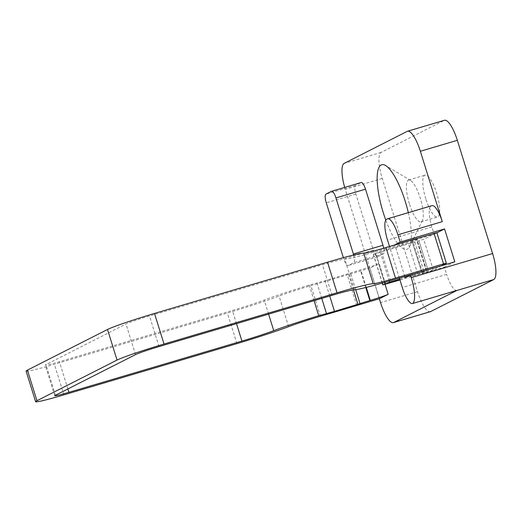 <?xml version="1.0" encoding="UTF-8"?>
<svg xmlns="http://www.w3.org/2000/svg" width="522" height="522" viewBox="0 0 522 522"><rect width="100%" height="100%" fill="white"/><g stroke="black" fill="none" stroke-linecap="round" stroke-linejoin="round"><path stroke-width="0.39" stroke-dasharray="2.61 1.96" d="M412.197 241.954L421.848 272.523L412.197 241.954L380.107 251.591L373.276 254.305L423.688 239.317L436.836 232.61M421.848 272.523L422.207 273.672L444.392 267.101L446.656 274.363L402.292 287.505M399.343 278.043L389.51 246.475M417.065 238.182L411.962 240.772L434.141 234.202L431.877 226.933A19.255 5.305 73.5 0 1 430.963 206.131L431.766 205.727A19.255 5.305 73.5 0 1 432.02 205.629M411.962 240.772L412.321 241.921M426.957 269.933L426.572 270.128L417.039 239.526L417.424 239.33L416.556 239.585L426.089 270.187M417.424 239.33L417.104 238.3M404.759 276.445L394.926 244.87M405.131 277.645L427.316 271.075L426.996 270.05M383.722 248.185A8.019 2.212 73.5 0 1 383.357 253.914L377.713 256.778A8.019 2.212 73.5 0 1 377.608 256.824A8.019 2.212 73.5 0 1 373.328 250.149L355.86 194.067A8.019 2.212 73.5 0 1 355.482 185.401L361.126 182.537L331.548 191.3M385.066 284.386L378.626 263.714L369.915 268.132L379.448 298.734M408.321 212.65A44.122 12.163 73.5 0 1 409.613 246.586A44.122 12.163 73.5 0 1 385.784 220.088M454.799 261.816L444.392 267.101M434.141 234.202L436.894 232.805M379.357 298.767L345.29 189.382A24.064 6.636 73.5 0 1 344.696 187.391M456.867 290.402A19.255 5.305 73.5 0 1 446.656 274.363M422.207 273.672L427.316 271.075M353.688 254.99A8.019 2.212 73.5 0 1 353.779 262.677L348.135 265.541A8.019 2.212 73.5 0 1 348.03 265.581A8.019 2.212 73.5 0 1 343.75 258.905L343.365 257.672M421.939 272.477L426.572 270.135L417.045 239.533L412.406 241.875M378.626 263.714A16.045 0.783 -17.3 0 1 360.787 269.796L360.317 269.939A16.045 0.783 162.7 0 0 350.523 273.013L348.389 273.685A107.865 5.246 162.7 0 0 324.978 280.797A16.045 0.783 162.7 0 0 316.971 283.002L309.22 285.103A52.148 2.538 162.7 0 0 264.21 300.046A32.09 1.559 -17.3 0 1 232.401 310.473L59.391 361.72A20.058 0.972 -17.3 0 1 45.251 365.146A20.058 0.972 -17.3 0 1 45.91 364.656L125.998 323.999A20.058 0.972 -17.3 0 1 149.488 315.986L322.498 264.739A32.09 1.559 -17.3 0 1 344.774 259.147A52.148 2.538 162.7 0 0 380.975 250.064L416.556 239.585M369.915 268.132L347.261 274.866A179.966 8.75 162.7 0 1 310.903 285.632A32.09 1.559 -17.3 0 0 279.087 296.065A52.148 2.538 162.7 0 1 227.396 313.017L54.386 364.265A40.109 1.951 162.7 0 1 26.1 371.109M441.305 265.809L433.221 269.913L428.523 271.518L418.99 240.916L428.523 271.518L399.943 279.981M425.789 198.856A21.82 6.016 73.5 0 1 425.038 175.17A21.82 6.016 73.5 0 1 436.679 193.329A21.82 6.016 73.5 0 1 437.436 217.015A21.82 6.016 73.5 0 1 425.789 198.856M409.372 203.724A21.82 6.016 73.5 0 1 408.622 180.031A21.82 6.016 73.5 0 1 410.54 180.423A21.82 6.016 73.5 0 1 420.269 198.19A21.82 6.016 73.5 0 1 422.409 220.512A21.82 6.016 73.5 0 1 421.019 221.876A21.82 6.016 73.5 0 1 409.372 203.724M430.363 311.68A24.064 6.636 73.5 0 1 417.522 291.654L382.254 178.433A24.064 6.636 73.5 0 1 381.112 152.431L444.183 120.412A24.064 6.636 73.5 0 1 444.496 120.288M399.702 279.211L421.73 272.556M356.794 305.468L347.261 274.866M320.43 316.234L310.903 285.632M366.268 287.394L360.787 269.796M329.721 296.026L324.978 280.797M321.761 298.382L316.971 283.002M314.061 300.659L309.22 285.103M431.877 226.933L387.513 240.074M430.963 206.131L386.6 219.273M431.766 205.727L387.402 218.868M383.357 253.914L353.779 262.677M377.713 256.778L348.135 265.541M373.328 250.149L343.75 258.905M355.86 194.067L326.283 202.83M355.482 185.401L325.904 194.164M417.522 291.654L380.551 302.603M382.254 178.433L345.29 189.382M381.112 152.431L344.148 163.379M444.183 120.412L407.212 131.368M417.737 273.867L408.211 243.265M422.435 272.262L412.909 241.66M423.747 270.82L414.214 240.218M426.441 270.233L416.908 239.631M433.221 269.913L423.688 239.317M446.232 263.31L436.705 232.708M63.919 394.867L54.386 364.265M236.923 343.62L227.396 313.017M288.62 326.668L279.087 296.065M365.791 287.511L360.317 269.939M355.704 289.651L350.523 273.013M353.414 289.814L348.389 273.685M268.595 314.127L264.21 300.046M236.499 323.64L232.401 310.473M67.873 388.949L59.391 361.72M55.443 395.258L45.91 364.656M135.531 354.601L125.998 323.999M159.021 346.588L149.488 315.986M332.031 295.341L322.498 264.739M354.308 289.749L344.774 259.147M390.508 280.66L380.975 250.064M389.281 281.025L380.107 251.591M384.512 282.415L375.409 253.19M382.385 283.028L373.406 254.207M385.634 284.222L376.108 253.62M377.608 256.824L348.03 265.581M408.622 180.031L425.038 175.17M54.777 395.748L45.251 365.146M382.234 283.068L373.276 254.305M410.54 180.423L385.601 165.526M422.409 220.512L409.613 246.586M421.019 221.876L437.436 217.015"/><path stroke-width="0.78" d="M344.696 187.391A24.064 6.636 73.5 0 1 344.148 163.379L407.212 131.368A24.064 6.636 73.5 0 1 407.525 131.237L444.496 120.288A24.064 6.636 73.5 0 1 457.337 140.314L492.605 253.542A24.064 6.636 73.5 0 1 493.747 279.538L456.776 290.493A24.064 6.636 73.5 0 0 456.985 290.369L412.621 303.51A19.255 5.305 73.5 0 1 412.563 303.53A19.255 5.305 73.5 0 1 402.292 287.505L399.343 278.043M389.51 246.475L387.513 240.074A19.255 5.305 73.5 0 1 386.6 219.273L387.402 218.868A19.255 5.305 73.5 0 1 387.657 218.77A19.255 5.305 73.5 0 1 397.927 234.789L400.191 242.058L444.555 228.917L454.799 261.816L410.436 274.957L405.131 277.645L404.759 276.445M441.305 265.809L446.369 263.212L443.537 263.897L395.513 278.122A32.09 1.559 162.7 0 1 373.237 283.714A52.148 2.538 -17.3 0 0 337.036 292.796L164.025 344.044A40.109 1.951 -17.3 0 0 117.045 360.076L36.958 400.733A40.109 1.951 -17.3 0 0 35.633 401.712A40.109 1.951 -17.3 0 0 63.919 394.867L236.923 343.62A52.148 2.538 -17.3 0 0 288.62 326.668A32.09 1.559 162.7 0 1 320.43 316.234A179.966 8.75 -17.3 0 0 356.794 305.468L379.448 298.734L388.159 294.317A16.045 0.783 162.7 0 1 370.32 300.398L369.85 300.541A16.045 0.783 -17.3 0 0 360.056 303.615L357.922 304.287A107.865 5.246 -17.3 0 0 334.504 311.399A16.045 0.783 -17.3 0 0 326.498 313.605L318.746 315.699A52.148 2.538 -17.3 0 0 273.743 330.648A32.09 1.559 162.7 0 1 241.927 341.075L68.924 392.322A20.058 0.972 162.7 0 1 54.777 395.748A20.058 0.972 162.7 0 1 55.443 395.258L135.531 354.601A20.058 0.972 162.7 0 1 159.021 346.588L332.031 295.341A32.09 1.559 162.7 0 1 354.308 289.749A52.148 2.538 -17.3 0 0 390.508 280.66L426.996 270.05M417.104 238.3L394.886 244.753L400.191 242.058M361.126 182.537A8.019 2.212 73.5 0 1 361.231 182.498A8.019 2.212 73.5 0 1 365.511 189.173L382.978 245.249A8.019 2.212 73.5 0 1 383.722 248.185M388.159 294.317L385.066 284.386M385.784 220.088A44.122 12.163 73.5 0 1 383.252 212.637A44.122 12.163 73.5 0 1 385.601 165.526A44.122 12.163 73.5 0 1 405.281 201.453A44.122 12.163 73.5 0 1 408.321 212.65M436.894 232.805L444.555 228.917M387.657 218.77L432.02 205.629A19.255 5.305 73.5 0 1 442.291 221.648L397.927 234.789M407.525 131.237A24.064 6.636 73.5 0 1 420.367 151.269L442.291 221.648M456.776 290.493L393.705 322.505A24.064 6.636 73.5 0 1 393.392 322.635A24.064 6.636 73.5 0 1 380.551 302.603L379.357 298.767M412.621 303.51A24.064 6.636 -106.5 0 0 411.271 277.632L410.436 274.957M343.365 257.672L326.283 202.83A8.019 2.212 73.5 0 1 325.904 194.164L331.548 191.3A8.019 2.212 73.5 0 1 331.653 191.254A8.019 2.212 73.5 0 1 335.933 197.929L353.401 254.005A8.019 2.212 73.5 0 1 353.688 254.99M446.369 263.212L436.836 232.61L385.98 247.519A32.09 1.559 -17.3 0 1 363.703 253.111A52.148 2.538 162.7 0 0 327.503 262.194L154.492 313.441A40.109 1.951 162.7 0 0 107.512 329.48L27.425 370.131A40.109 1.951 162.7 0 0 26.1 371.109L35.633 401.712M493.747 279.538L430.676 311.556A24.064 6.636 73.5 0 1 430.363 311.68L393.392 322.635M399.943 279.981L382.809 284.908L389.64 282.187L399.702 279.211M370.32 300.398L366.268 287.394M334.504 311.399L329.721 296.026M326.498 313.605L321.761 298.382M318.746 315.699L314.061 300.659M492.605 253.542L411.271 277.632M457.337 140.314L420.367 151.269M382.978 245.249L353.401 254.005M365.511 189.173L335.933 197.929M430.676 311.556L393.705 322.505M443.537 263.897L434.01 233.295M395.513 278.122L385.98 247.519M373.237 283.714L363.703 253.111M337.036 292.796L327.503 262.194M164.025 344.044L154.492 313.441M117.045 360.076L107.512 329.48M36.958 400.733L27.425 370.131M369.85 300.541L365.791 287.511M360.056 303.615L355.704 289.651M357.922 304.287L353.414 289.814M273.743 330.648L268.595 314.127M241.927 341.075L236.499 323.64M68.924 392.322L67.873 388.949M389.64 282.187L389.281 281.025M384.942 283.792L384.512 282.415M382.939 284.81L382.385 283.028M456.926 290.389L412.563 303.53M361.231 182.498L331.653 191.254M382.809 284.908L382.234 283.068"/></g></svg>
